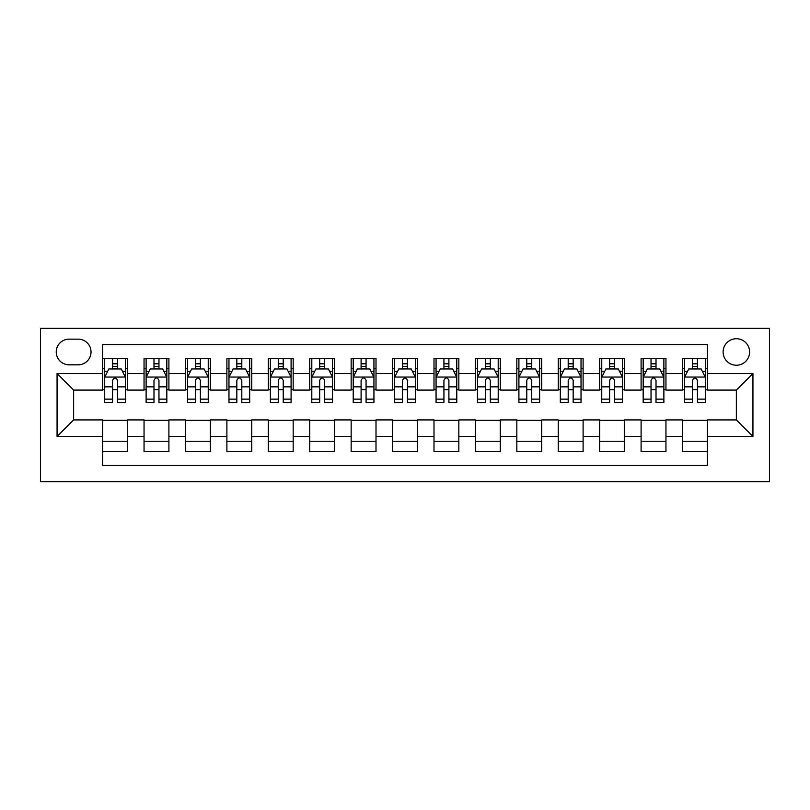 <?xml version="1.0" encoding="UTF-8"?>
<svg xmlns="http://www.w3.org/2000/svg" width="810" height="810" viewBox="0 0 810 810"><rect width="100%" height="100%" fill="white"/><g stroke="black" fill="none" stroke-linecap="round" stroke-linejoin="round"><path stroke-width="1.21" d="M736.361 338.732A13.254 13.254 0 0 0 723.107 351.985A13.254 13.254 0 0 0 736.361 365.239A13.254 13.254 0 0 0 749.615 351.985A13.254 13.254 0 0 0 736.361 338.732M40.5 481.626L769.5 481.626L769.5 328.374L40.5 328.374L40.5 481.626M707.373 358.405L682.516 358.405L682.516 373.521L665.952 373.521L665.952 390.086L682.516 390.086L682.516 373.521M665.952 373.521L665.952 358.405L641.095 358.405L641.095 373.521L624.53 373.521L624.53 390.086L641.095 390.086L641.095 373.521M624.53 373.521L624.53 358.405L599.673 358.405L599.673 373.521L583.109 373.521L583.109 390.086L599.673 390.086L599.673 373.521M583.109 373.521L583.109 358.405L558.252 358.405L558.252 373.521L541.688 373.521L541.688 390.086L558.252 390.086L558.252 373.521M541.688 373.521L541.688 358.405L516.831 358.405L516.831 373.521L500.266 373.521L500.266 390.086L516.831 390.086L516.831 373.521M500.266 373.521L500.266 358.405L475.419 358.405L475.419 373.521L458.845 373.521L458.845 390.086L475.419 390.086L475.419 373.521M458.845 373.521L458.845 358.405L433.998 358.405L433.998 373.521L417.423 373.521L417.423 390.086L433.998 390.086L433.998 373.521M417.423 373.521L417.423 358.405L392.577 358.405L392.577 373.521L376.002 373.521L376.002 390.086L392.577 390.086L392.577 373.521M376.002 373.521L376.002 358.405L351.155 358.405L351.155 373.521L334.581 373.521L334.581 390.086L351.155 390.086L351.155 373.521M334.581 373.521L334.581 358.405L309.734 358.405L309.734 373.521L293.169 373.521L293.169 390.086L309.734 390.086L309.734 373.521M293.169 373.521L293.169 358.405L268.312 358.405L268.312 373.521L251.748 373.521L251.748 390.086L268.312 390.086L268.312 373.521M251.748 373.521L251.748 358.405L226.891 358.405L226.891 373.521L210.327 373.521L210.327 390.086L226.891 390.086L226.891 373.521M210.327 373.521L210.327 358.405L185.47 358.405L185.47 373.521L168.905 373.521L168.905 390.086L185.47 390.086L185.47 373.521M168.905 373.521L168.905 358.405L144.048 358.405L144.048 390.086L127.484 390.086L127.484 358.405L102.627 358.405M102.627 451.595L127.484 451.595L127.484 419.914L144.048 419.914L144.048 451.595L168.905 451.595L168.905 419.914L185.47 419.914L185.47 436.479L168.905 436.479M185.47 436.479L185.47 451.595L210.327 451.595L210.327 419.914L226.891 419.914L226.891 436.479L210.327 436.479M226.891 436.479L226.891 451.595L251.748 451.595L251.748 419.914L268.312 419.914L268.312 436.479L251.748 436.479M268.312 436.479L268.312 451.595L293.169 451.595L293.169 419.914L309.734 419.914L309.734 436.479L293.169 436.479M309.734 436.479L309.734 451.595L334.581 451.595L334.581 419.914L351.155 419.914L351.155 436.479L334.581 436.479M351.155 436.479L351.155 451.595L376.002 451.595L376.002 419.914L392.577 419.914L392.577 436.479L376.002 436.479M392.577 436.479L392.577 451.595L417.423 451.595L417.423 419.914L433.998 419.914L433.998 436.479L417.423 436.479M433.998 436.479L433.998 451.595L458.845 451.595L458.845 419.914L475.419 419.914L475.419 436.479L458.845 436.479M475.419 436.479L475.419 451.595L500.266 451.595L500.266 419.914L516.831 419.914L516.831 436.479L500.266 436.479M516.831 436.479L516.831 451.595L541.688 451.595L541.688 419.914L558.252 419.914L558.252 436.479L541.688 436.479M558.252 436.479L558.252 451.595L583.109 451.595L583.109 419.914L599.673 419.914L599.673 436.479L583.109 436.479M599.673 436.479L599.673 451.595L624.53 451.595L624.53 419.914L641.095 419.914L641.095 436.479L624.53 436.479M641.095 436.479L641.095 451.595L665.952 451.595L665.952 419.914L682.516 419.914L682.516 436.479L665.952 436.479M69.083 364.824L78.195 364.824A12.838 12.838 0 0 0 91.034 351.985A12.838 12.838 0 0 0 78.195 339.137L69.083 339.137A12.838 12.838 0 0 0 56.244 351.985A12.838 12.838 0 0 0 69.083 364.824M707.373 373.521L707.373 344.523L102.627 344.523L102.627 390.086L73.639 390.086L73.639 419.914L102.627 419.914L102.627 465.477L707.373 465.477L707.373 419.914L736.361 419.914L736.361 390.086L707.373 390.086L707.373 373.521L752.935 373.521L752.935 436.479L707.373 436.479M102.627 436.479L57.064 436.479L57.064 373.521L102.627 373.521M682.516 436.479L682.516 451.595L707.373 451.595M102.627 368.752L104.703 368.752M112.57 368.752L117.541 368.752M125.408 368.752L127.484 368.752M102.627 389.671L104.703 389.671M112.57 389.671L117.541 389.671M125.408 389.671L127.484 389.671M102.627 420.329L127.484 420.329M102.627 441.248L127.484 441.248M144.048 389.671L146.124 389.671M153.991 389.671L158.963 389.671M166.83 389.671L168.905 389.671M144.048 368.752L146.124 368.752M153.991 368.752L158.963 368.752M166.83 368.752L168.905 368.752M144.048 420.329L168.905 420.329M144.048 441.248L168.905 441.248M185.47 420.329L210.327 420.329M185.47 441.248L210.327 441.248M185.47 368.752L187.545 368.752M195.412 368.752L200.384 368.752M208.251 368.752L210.327 368.752M185.47 389.671L187.545 389.671M195.412 389.671L200.384 389.671M208.251 389.671L210.327 389.671M226.891 420.329L251.748 420.329M226.891 441.248L251.748 441.248M226.891 368.752L228.967 368.752M236.834 368.752L241.805 368.752M249.672 368.752L251.748 368.752M226.891 389.671L228.967 389.671M236.834 389.671L241.805 389.671M249.672 389.671L251.748 389.671M268.312 420.329L293.169 420.329M268.312 441.248L293.169 441.248M268.312 368.752L270.388 368.752M278.255 368.752L283.227 368.752M291.094 368.752L293.169 368.752M268.312 389.671L270.388 389.671M278.255 389.671L283.227 389.671M291.094 389.671L293.169 389.671M309.734 420.329L334.581 420.329M309.734 441.248L334.581 441.248M309.734 368.752L311.799 368.752M319.677 368.752L324.648 368.752M332.515 368.752L334.581 368.752M309.734 389.671L311.799 389.671M319.677 389.671L324.648 389.671M332.515 389.671L334.581 389.671M351.155 420.329L376.002 420.329M351.155 441.248L376.002 441.248M351.155 368.752L353.221 368.752M361.098 368.752L366.069 368.752M373.936 368.752L376.002 368.752M351.155 389.671L353.221 389.671M361.098 389.671L366.069 389.671M373.936 389.671L376.002 389.671M392.577 420.329L417.423 420.329M392.577 441.248L417.423 441.248M392.577 368.752L394.642 368.752M402.519 368.752L407.481 368.752M415.358 368.752L417.423 368.752M392.577 389.671L394.642 389.671M402.519 389.671L407.481 389.671M415.358 389.671L417.423 389.671M433.998 420.329L458.845 420.329M433.998 441.248L458.845 441.248M433.998 368.752L436.063 368.752M443.931 368.752L448.902 368.752M456.779 368.752L458.845 368.752M433.998 389.671L436.063 389.671M443.931 389.671L448.902 389.671M456.779 389.671L458.845 389.671M475.419 420.329L500.266 420.329M475.419 441.248L500.266 441.248M475.419 368.752L477.485 368.752M485.352 368.752L490.323 368.752M498.201 368.752L500.266 368.752M475.419 389.671L477.485 389.671M485.352 389.671L490.323 389.671M498.201 389.671L500.266 389.671M516.831 420.329L541.688 420.329M516.831 441.248L541.688 441.248M516.831 368.752L518.906 368.752M526.773 368.752L531.745 368.752M539.612 368.752L541.688 368.752M516.831 389.671L518.906 389.671M526.773 389.671L531.745 389.671M539.612 389.671L541.688 389.671M558.252 420.329L583.109 420.329M558.252 441.248L583.109 441.248M558.252 368.752L560.328 368.752M568.195 368.752L573.166 368.752M581.033 368.752L583.109 368.752M558.252 389.671L560.328 389.671M568.195 389.671L573.166 389.671M581.033 389.671L583.109 389.671M599.673 420.329L624.53 420.329M599.673 441.248L624.53 441.248M599.673 368.752L601.749 368.752M609.616 368.752L614.587 368.752M622.455 368.752L624.53 368.752M599.673 389.671L601.749 389.671M609.616 389.671L614.587 389.671M622.455 389.671L624.53 389.671M641.095 420.329L665.952 420.329M641.095 441.248L665.952 441.248M641.095 368.752L643.17 368.752M651.038 368.752L656.009 368.752M663.876 368.752L665.952 368.752M641.095 389.671L643.17 389.671M651.038 389.671L656.009 389.671M663.876 389.671L665.952 389.671M682.516 420.329L707.373 420.329M682.516 441.248L707.373 441.248M682.516 368.752L684.592 368.752M692.459 368.752L697.43 368.752M705.297 368.752L707.373 368.752M682.516 389.671L684.592 389.671M692.459 389.671L697.43 389.671M705.297 389.671L707.373 389.671M73.639 390.086L57.064 373.521M73.639 419.914L57.064 436.479M752.935 373.521L736.361 390.086M752.935 436.479L736.361 419.914M117.541 363.791L112.57 363.791M125.408 399.138L117.541 399.138L117.541 402.519L125.408 402.519L125.408 377.247L121.267 368.965L108.844 368.965L104.703 377.247L104.703 402.519L112.57 402.519L112.57 399.138L104.703 399.138M104.703 377.247L104.703 358.405M125.408 377.247L125.408 358.405M112.57 368.965L112.57 358.405M117.541 358.405L117.541 368.965M117.541 399.138L117.541 380.356C115.891 377.166 114.23 377.166 112.57 380.356L112.57 399.138M158.963 363.791L153.991 363.791M166.83 399.138L158.963 399.138L158.963 402.519L166.83 402.519L166.83 377.247L162.689 368.965L150.265 368.965L146.124 377.247L146.124 402.519L153.991 402.519L153.991 399.138L146.124 399.138M146.124 377.247L146.124 358.405M166.83 377.247L166.83 358.405M153.991 368.965L153.991 358.405M158.963 358.405L158.963 368.965M158.963 399.138L158.963 380.356C157.312 377.166 155.652 377.166 153.991 380.356L153.991 399.138M200.384 363.791L195.412 363.791M208.251 399.138L200.384 399.138L200.384 402.519L208.251 402.519L208.251 377.247L204.11 368.965L191.686 368.965L187.545 377.247L187.545 402.519L195.412 402.519L195.412 399.138L187.545 399.138M187.545 377.247L187.545 358.405M208.251 377.247L208.251 358.405M195.412 368.965L195.412 358.405M200.384 358.405L200.384 368.965M200.384 399.138L200.384 380.356C198.723 377.166 197.073 377.166 195.412 380.356L195.412 399.138M241.805 363.791L236.834 363.791M249.672 399.138L241.805 399.138L241.805 402.519L249.672 402.519L249.672 377.247L245.531 368.965L233.108 368.965L228.967 377.247L228.967 402.519L236.834 402.519L236.834 399.138L228.967 399.138M228.967 377.247L228.967 358.405M249.672 377.247L249.672 358.405M236.834 368.965L236.834 358.405M241.805 358.405L241.805 368.965M241.805 399.138L241.805 380.356C240.145 377.166 238.494 377.166 236.834 380.356L236.834 399.138M283.227 363.791L278.255 363.791M291.094 399.138L283.227 399.138L283.227 402.519L291.094 402.519L291.094 377.247L286.953 368.965L274.529 368.965L270.388 377.247L270.388 402.519L278.255 402.519L278.255 399.138L270.388 399.138M270.388 377.247L270.388 358.405M291.094 377.247L291.094 358.405M278.255 368.965L278.255 358.405M283.227 358.405L283.227 368.965M283.227 399.138L283.227 380.356C281.566 377.166 279.916 377.166 278.255 380.356L278.255 399.138M324.648 363.791L319.677 363.791M332.515 399.138L324.648 399.138L324.648 402.519L332.515 402.519L332.515 377.247L328.374 368.965L315.951 368.965L311.799 377.247L311.799 402.519L319.677 402.519L319.677 399.138L311.799 399.138M311.799 377.247L311.799 358.405M332.515 377.247L332.515 358.405M319.677 368.965L319.677 358.405M324.648 358.405L324.648 368.965M324.648 399.138L324.648 380.356C322.988 377.166 321.337 377.166 319.677 380.356L319.677 399.138M366.069 363.791L361.098 363.791M373.936 399.138L366.069 399.138L366.069 402.519L373.936 402.519L373.936 377.247L369.795 368.965L357.362 368.965L353.221 377.247L353.221 402.519L361.098 402.519L361.098 399.138L353.221 399.138M353.221 377.247L353.221 358.405M373.936 377.247L373.936 358.405M361.098 368.965L361.098 358.405M366.069 358.405L366.069 368.965M366.069 399.138L366.069 380.356C364.409 377.166 362.748 377.166 361.098 380.356L361.098 399.138M407.481 363.791L402.519 363.791M415.358 399.138L407.481 399.138L407.481 402.519L415.358 402.519L415.358 377.247L411.217 368.965L398.783 368.965L394.642 377.247L394.642 402.519L402.519 402.519L402.519 399.138L394.642 399.138M394.642 377.247L394.642 358.405M415.358 377.247L415.358 358.405M402.519 368.965L402.519 358.405M407.481 358.405L407.481 368.965M407.481 399.138L407.481 380.356C405.83 377.166 404.17 377.166 402.519 380.356L402.519 399.138M448.902 363.791L443.931 363.791M456.779 399.138L448.902 399.138L448.902 402.519L456.779 402.519L456.779 377.247L452.638 368.965L440.205 368.965L436.063 377.247L436.063 402.519L443.931 402.519L443.931 399.138L436.063 399.138M436.063 377.247L436.063 358.405M456.779 377.247L456.779 358.405M443.931 368.965L443.931 358.405M448.902 358.405L448.902 368.965M448.902 399.138L448.902 380.356C447.252 377.166 445.591 377.166 443.931 380.356L443.931 399.138M490.323 363.791L485.352 363.791M498.201 399.138L490.323 399.138L490.323 402.519L498.201 402.519L498.201 377.247L494.049 368.965L481.626 368.965L477.485 377.247L477.485 402.519L485.352 402.519L485.352 399.138L477.485 399.138M477.485 377.247L477.485 358.405M498.201 377.247L498.201 358.405M485.352 368.965L485.352 358.405M490.323 358.405L490.323 368.965M490.323 399.138L490.323 380.356C488.673 377.166 487.012 377.166 485.352 380.356L485.352 399.138M531.745 363.791L526.773 363.791M539.612 399.138L531.745 399.138L531.745 402.519L539.612 402.519L539.612 377.247L535.471 368.965L523.047 368.965L518.906 377.247L518.906 402.519L526.773 402.519L526.773 399.138L518.906 399.138M518.906 377.247L518.906 358.405M539.612 377.247L539.612 358.405M526.773 368.965L526.773 358.405M531.745 358.405L531.745 368.965M531.745 399.138L531.745 380.356C530.094 377.166 528.434 377.166 526.773 380.356L526.773 399.138M573.166 363.791L568.195 363.791M581.033 399.138L573.166 399.138L573.166 402.519L581.033 402.519L581.033 377.247L576.892 368.965L564.469 368.965L560.328 377.247L560.328 402.519L568.195 402.519L568.195 399.138L560.328 399.138M560.328 377.247L560.328 358.405M581.033 377.247L581.033 358.405M568.195 368.965L568.195 358.405M573.166 358.405L573.166 368.965M573.166 399.138L573.166 380.356C571.516 377.166 569.855 377.166 568.195 380.356L568.195 399.138M614.587 363.791L609.616 363.791M622.455 399.138L614.587 399.138L614.587 402.519L622.455 402.519L622.455 377.247L618.313 368.965L605.89 368.965L601.749 377.247L601.749 402.519L609.616 402.519L609.616 399.138L601.749 399.138M601.749 377.247L601.749 358.405M622.455 377.247L622.455 358.405M609.616 368.965L609.616 358.405M614.587 358.405L614.587 368.965M614.587 399.138L614.587 380.356C612.937 377.166 611.277 377.166 609.616 380.356L609.616 399.138M656.009 363.791L651.038 363.791M663.876 399.138L656.009 399.138L656.009 402.519L663.876 402.519L663.876 377.247L659.735 368.965L647.312 368.965L643.17 377.247L643.17 402.519L651.038 402.519L651.038 399.138L643.17 399.138M643.17 377.247L643.17 358.405M663.876 377.247L663.876 358.405M651.038 368.965L651.038 358.405M656.009 358.405L656.009 368.965M656.009 399.138L656.009 380.356C654.348 377.166 652.698 377.166 651.038 380.356L651.038 399.138M697.43 363.791L692.459 363.791M705.297 399.138L697.43 399.138L697.43 402.519L705.297 402.519L705.297 377.247L701.156 368.965L688.733 368.965L684.592 377.247L684.592 402.519L692.459 402.519L692.459 399.138L684.592 399.138M684.592 377.247L684.592 358.405M705.297 377.247L705.297 358.405M692.459 368.965L692.459 358.405M697.43 358.405L697.43 368.965M697.43 399.138L697.43 380.356C695.77 377.166 694.119 377.166 692.459 380.356L692.459 399.138M144.048 436.479L127.484 436.479M144.048 373.521L127.484 373.521M125.307 377.045L104.804 377.045M104.703 371.243L107.7 371.243M122.411 371.243L125.408 371.243M112.57 386.846L104.703 386.846M125.408 386.846L117.541 386.846M117.541 366.424L112.57 366.424M166.728 377.045L146.225 377.045M146.124 371.243L149.121 371.243M163.833 371.243L166.83 371.243M153.991 386.846L146.124 386.846M166.83 386.846L158.963 386.846M158.963 366.424L153.991 366.424M208.15 377.045L187.647 377.045M187.545 371.243L190.542 371.243M205.254 371.243L208.251 371.243M195.412 386.846L187.545 386.846M208.251 386.846L200.384 386.846M200.384 366.424L195.412 366.424M249.571 377.045L229.068 377.045M228.967 371.243L231.964 371.243M246.675 371.243L249.672 371.243M236.834 386.846L228.967 386.846M249.672 386.846L241.805 386.846M241.805 366.424L236.834 366.424M290.992 377.045L270.489 377.045M270.388 371.243L273.385 371.243M288.087 371.243L291.094 371.243M278.255 386.846L270.388 386.846M291.094 386.846L283.227 386.846M283.227 366.424L278.255 366.424M332.414 377.045L311.911 377.045M311.799 371.243L314.807 371.243M329.508 371.243L332.515 371.243M319.677 386.846L311.799 386.846M332.515 386.846L324.648 386.846M324.648 366.424L319.677 366.424M373.835 377.045L353.332 377.045M353.221 371.243L356.228 371.243M370.929 371.243L373.936 371.243M361.098 386.846L353.221 386.846M373.936 386.846L366.069 386.846M366.069 366.424L361.098 366.424M415.257 377.045L394.743 377.045M394.642 371.243L397.649 371.243M412.351 371.243L415.358 371.243M402.519 386.846L394.642 386.846M415.358 386.846L407.481 386.846M407.481 366.424L402.519 366.424M456.668 377.045L436.165 377.045M436.063 371.243L439.071 371.243M453.772 371.243L456.779 371.243M443.931 386.846L436.063 386.846M456.779 386.846L448.902 386.846M448.902 366.424L443.931 366.424M498.089 377.045L477.586 377.045M477.485 371.243L480.492 371.243M495.193 371.243L498.201 371.243M485.352 386.846L477.485 386.846M498.201 386.846L490.323 386.846M490.323 366.424L485.352 366.424M539.511 377.045L519.008 377.045M518.906 371.243L521.913 371.243M536.615 371.243L539.612 371.243M526.773 386.846L518.906 386.846M539.612 386.846L531.745 386.846M531.745 366.424L526.773 366.424M580.932 377.045L560.429 377.045M560.328 371.243L563.325 371.243M578.036 371.243L581.033 371.243M568.195 386.846L560.328 386.846M581.033 386.846L573.166 386.846M573.166 366.424L568.195 366.424M622.353 377.045L601.85 377.045M601.749 371.243L604.746 371.243M619.458 371.243L622.455 371.243M609.616 386.846L601.749 386.846M622.455 386.846L614.587 386.846M614.587 366.424L609.616 366.424M663.775 377.045L643.272 377.045M643.17 371.243L646.167 371.243M660.879 371.243L663.876 371.243M651.038 386.846L643.17 386.846M663.876 386.846L656.009 386.846M656.009 366.424L651.038 366.424M705.196 377.045L684.693 377.045M684.592 371.243L687.589 371.243M702.3 371.243L705.297 371.243M692.459 386.846L684.592 386.846M705.297 386.846L697.43 386.846M697.43 366.424L692.459 366.424"/></g></svg>
